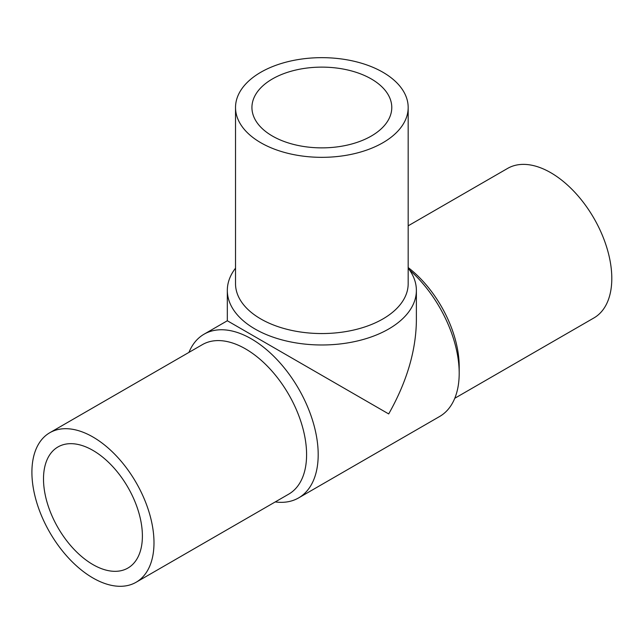 <?xml version="1.0" encoding="UTF-8"?>
<svg xmlns="http://www.w3.org/2000/svg" width="644" height="644" viewBox="0 0 644 644"><rect width="100%" height="100%" fill="white"/><g stroke="black" fill="none" stroke-linecap="round" stroke-linejoin="round"><path stroke-width="0.97" d="M92.945 450.406A69.922 40.371 60 0 1 138.629 512.02A69.922 40.371 60 0 1 127.906 568.056A69.922 40.371 60 0 1 57.984 527.686A69.922 40.371 60 0 1 57.984 446.944A69.922 40.371 60 0 1 92.945 450.406M275.254 501.926A94.523 54.579 -120 0 0 298.615 497.909A94.523 54.579 -120 0 0 298.615 388.759A94.523 54.579 -120 0 0 204.084 334.18A94.523 54.579 -120 0 0 188.934 352.405M298.615 497.909L439.619 416.499A94.523 54.579 -120 0 0 459.196 373.222A94.523 54.579 -120 0 0 409.439 269.884M204.084 334.18L227.324 320.76L388.694 413.931C406.734 382.005 415.96 350.948 416.378 320.76L416.378 290.404A94.523 54.571 180 0 1 321.855 344.983A94.523 54.571 180 0 1 227.324 290.404A94.523 54.571 180 0 1 235.527 268.17M408.175 268.17A94.523 54.571 180 0 1 416.378 290.404M408.175 107.5L408.175 283.706A86.328 49.838 180 0 1 321.855 333.552A86.328 49.838 180 0 1 235.527 283.706L235.527 107.5A86.328 49.838 180 0 1 288.818 61.454A86.328 49.838 180 0 1 382.898 72.257A86.328 49.838 180 0 1 408.175 107.5A86.328 49.838 180 0 1 321.855 157.337A86.328 49.838 180 0 1 235.527 107.5M371.298 78.954A69.922 40.371 180 0 1 391.777 107.5A69.922 40.371 180 0 1 321.855 147.87A69.922 40.371 180 0 1 251.933 107.5A69.922 40.371 180 0 1 295.097 70.196A69.922 40.371 180 0 1 371.298 78.954M92.945 577.982A86.328 49.838 -120 0 0 136.109 582.256A86.328 49.838 -120 0 0 136.109 482.573A86.328 49.838 -120 0 0 49.781 432.736A86.328 49.838 -120 0 0 36.555 501.909A86.328 49.838 -120 0 0 92.945 577.982M136.109 582.256L288.713 494.149A86.328 49.838 -120 0 0 288.713 394.474A86.328 49.838 -120 0 0 202.385 344.629L49.781 432.736M459.196 373.222L459.196 366.533A86.328 49.838 -120 0 0 408.175 267.55M454.777 398.282L593.921 317.943A86.328 49.838 -120 0 0 593.921 218.26A86.328 49.838 -120 0 0 507.593 168.422L408.175 225.819M227.324 320.768L227.324 290.404"/></g></svg>
